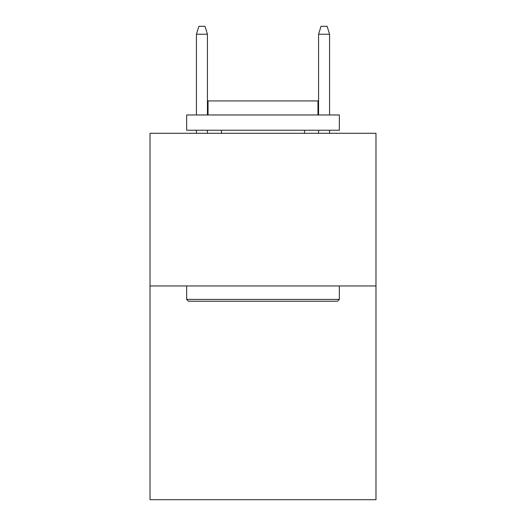 <?xml version="1.0" encoding="UTF-8"?>
<svg xmlns="http://www.w3.org/2000/svg" width="526" height="526" viewBox="0 0 526 526"><rect width="100%" height="100%" fill="white"/><g stroke="black" fill="none" stroke-linecap="round" stroke-linejoin="round"><path stroke-width="0.79" d="M375.978 285.96L375.978 499.7L150.022 499.7L150.022 133.288L375.978 133.288L375.978 285.96L150.022 285.96M188.499 301.227L186.664 299.399L339.336 299.399L337.501 301.227L188.499 301.227M339.336 114.97L339.336 130.238L186.664 130.238L186.664 114.97L339.336 114.97M208.04 114.97L208.04 100.926L317.96 100.926L317.96 114.97M339.336 285.96L339.336 299.399M186.664 285.96L186.664 299.399M304.528 130.238L304.528 133.288M221.472 130.238L221.472 133.288M207.428 114.97L207.428 34.236L196.435 34.236L196.435 114.97M196.435 130.238L196.435 133.288M207.428 130.238L207.428 133.288M196.435 34.236L198.881 26.3L204.982 26.3L207.428 34.236M318.572 34.236L321.018 26.3L327.119 26.3L329.565 34.236L318.572 34.236L318.572 114.97M318.572 130.238L318.572 133.288M329.565 34.236L329.565 114.97M329.565 130.238L329.565 133.288"/></g></svg>
